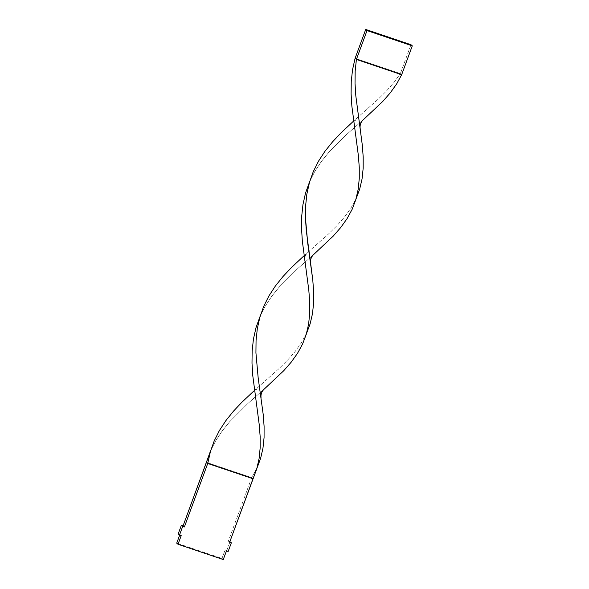 <?xml version="1.0" encoding="UTF-8"?>
<svg xmlns="http://www.w3.org/2000/svg" width="589" height="589" viewBox="0 0 589 589"><rect width="100%" height="100%" fill="white"/><g stroke="black" fill="none" stroke-linecap="round" stroke-linejoin="round"><path stroke-width="0.44" stroke-dasharray="2.94 2.21" d="M223.275 559.55L221.979 558.431L225.16 549.773L226.463 550.892L225.16 549.773L226.861 550.347L230.041 541.689L226.861 550.347L228.157 551.466L225.16 549.773L221.979 558.431L176.715 543.154L221.979 558.431L223.275 559.55M179.682 535.099L179.903 534.495L181.206 535.615L178.202 533.921L179.903 534.495L179.682 535.099M229.651 542.233L228.348 541.114L251.709 477.627L253.012 478.739L251.709 477.627L228.348 541.114L229.651 542.233M229.872 541.63L228.348 541.114L229.872 541.63M257.054 467.806L251.709 477.627L206.444 462.35L251.709 477.627L257.305 467.261M304.057 255.729L328.522 233.973L336.937 225.661L344.44 217.127L350.816 208.27L356.411 197.897L350.816 208.27L344.44 217.127L336.937 225.661L328.522 233.973L304.057 255.729M314.062 254.146L296.989 269.232L279.348 286.88L271.713 296.319L265.19 306.258L260.205 316.057L265.19 306.258L271.713 296.319L279.348 286.88L296.989 269.232L314.07 254.146M355.101 58.311L400.365 73.588L393.989 82.445L386.494 90.978L378.079 99.291L353.614 121.054L378.079 99.291L386.494 90.978L393.989 82.445L400.365 73.588L401.669 74.707L400.365 73.588L410.982 44.727L400.365 73.588L355.101 58.311M306.854 332.579L301.259 342.945L294.89 351.802L287.388 360.335L278.972 368.655L254.507 390.411L278.972 368.655L287.388 360.335L294.89 351.802L301.259 342.945L306.854 332.579M363.612 119.471L346.538 134.557L328.898 152.198L321.27 161.644L314.74 171.576L309.755 181.375L314.74 171.576L321.27 161.644L328.898 152.198L346.538 134.557L363.619 119.464M264.513 388.828L247.432 403.914L229.798 421.562L222.163 431.001L215.633 440.933L210.648 450.732L215.633 440.933L222.163 431.001L229.798 421.562L247.432 403.914L264.513 388.821M260.021 316.668L260.463 315.468M255.295 395.999C254.757 392.267 255.906 389.152 258.733 386.664M354.401 126.642C353.864 122.91 355.005 119.795 357.84 117.299M210.472 451.343L210.906 450.151M304.844 261.317C304.307 257.592 305.455 254.477 308.283 251.982"/><path stroke-width="0.88" d="M226.463 550.892L223.275 559.55L178.018 544.273L223.275 559.55L226.463 550.892L228.157 551.466L226.463 550.892M176.715 543.154L178.018 544.273L176.715 543.154L179.682 535.099L176.715 543.154M181.206 535.615L178.018 544.273L181.206 535.615L179.505 535.04L181.206 535.615M178.202 533.921L179.505 535.04L178.202 533.921L181.39 525.263L182.693 526.382L179.505 535.04L182.693 526.382L181.39 525.263L184.386 526.956L182.693 526.382L184.386 526.956L183.091 525.837L206.444 462.35L207.748 463.462L184.386 526.956L207.748 463.462L253.012 478.739L229.651 542.233L231.344 542.808L229.872 541.63L231.344 542.808L228.157 551.466L231.344 542.808L229.651 542.233L256.716 468.984L259.072 458.713L260.161 447.927L260.154 436.648L259.263 424.934L252.762 375.539L251.996 363.141L252.144 350.956L253.432 339.109L256.001 327.668L260.205 316.057L256.001 327.668L253.432 339.109L252.144 350.956L251.996 363.141L252.762 375.539L259.263 424.934L260.154 436.648L260.161 447.927L259.072 458.713L256.716 468.984L253.012 478.739L207.748 463.462L210.472 451.343L214.16 441.036L219.388 430.566L225.881 420.62L233.48 411.166L241.976 402.147L254.507 390.411L241.976 402.147L233.48 411.166L225.881 420.62L219.388 430.566L214.16 441.036L210.273 452.013L207.748 463.462L206.444 462.35L210.369 451.388L183.091 525.837L181.39 525.263L178.202 533.921M256.892 468.388L260.544 458.617L262.944 448.362L264.071 437.59L264.093 426.326L263.224 414.619L258.159 377.74L255.928 352.833L256.053 340.648L257.297 328.787L259.83 317.331L263.71 306.354L268.937 295.892L275.431 285.945L283.037 276.484L291.526 267.472L304.057 255.729L291.526 267.472L283.037 276.484L275.431 285.945L268.937 295.892L263.71 306.354L259.83 317.331L257.297 328.787L256.053 340.648L255.928 352.833L258.159 377.74L263.224 414.619L264.093 426.326L264.071 437.59L262.944 448.362L260.544 458.617L257.054 467.806M360.203 128.741C359.665 125.037 360.807 121.945 363.619 119.464L382.798 101.396L390.271 92.856L396.611 83.984L401.669 74.707L356.404 59.423L355.152 71.291L355.034 83.476L355.822 95.882L362.323 145.262L363.192 156.968L363.177 168.233L362.044 179.004L359.651 189.253L356.411 197.904L359.651 189.253L362.044 179.004L363.177 168.233L363.192 156.968L362.323 145.262L355.822 95.882L355.034 83.476L355.152 71.291L356.404 59.423L355.101 58.311L352.539 69.745L351.25 81.599L351.096 93.776L351.869 106.182L358.37 155.577L359.261 167.291L359.268 178.57L358.171 189.356L355.815 199.627L352.112 209.382L347.054 218.666L340.722 227.531L333.249 236.071L314.062 254.146M310.653 263.423L312.774 279.944L313.642 291.643L313.62 302.908L312.494 313.679L310.101 323.935L306.854 332.579L310.101 323.935L312.494 313.679L313.62 302.908L313.642 291.643L312.774 279.944L307.708 243.066L305.477 218.158L305.603 205.966L306.854 194.105L309.571 181.986L313.26 171.679L318.487 161.209L324.981 151.263L332.586 141.809L341.083 132.79L353.614 121.054L341.083 132.79L332.586 141.809L324.981 151.263L318.487 161.209L313.26 171.679L309.38 182.656L306.854 194.105L305.603 205.966L305.477 218.158L306.273 230.564L310.653 263.423C310.116 259.712 311.257 256.62 314.07 254.146L333.249 236.071L340.722 227.531L347.054 218.666L352.112 209.382L355.815 199.627L358.171 189.356L359.268 178.57L359.261 167.291L358.37 155.577L351.869 106.182L351.096 93.776L351.25 81.599L352.539 69.745L355.101 58.311L365.725 29.45L355.101 58.311L356.404 59.423L367.021 30.569L356.404 59.423L401.669 74.707L396.611 83.984L390.271 92.856L382.798 101.396L363.612 119.471M309.755 181.375L305.551 192.986L302.982 204.427L301.701 216.281L301.546 228.458L302.312 240.857L308.813 290.259L309.704 301.973L309.718 313.252L308.621 324.038L306.265 334.309L302.562 344.064L297.504 353.348L291.165 362.213L283.699 370.753L264.513 388.828L283.699 370.753L291.165 362.213L297.504 353.348L302.562 344.064L306.265 334.309L308.621 324.038L309.718 313.252L309.704 301.973L308.813 290.259L302.312 240.857L301.546 228.458L301.701 216.281L302.982 204.427L305.551 192.986L309.755 181.375M410.982 44.727L365.725 29.45L367.021 30.569L412.285 45.846L401.669 74.707L412.285 45.846L410.982 44.727L365.725 29.45L367.021 30.569L412.285 45.846L410.982 44.727M356.411 197.897L355.992 199.03M306.854 332.579L306.442 333.713M309.571 181.986L310.013 180.794M264.513 388.821C261.7 391.302 260.566 394.394 261.096 398.098"/></g></svg>
